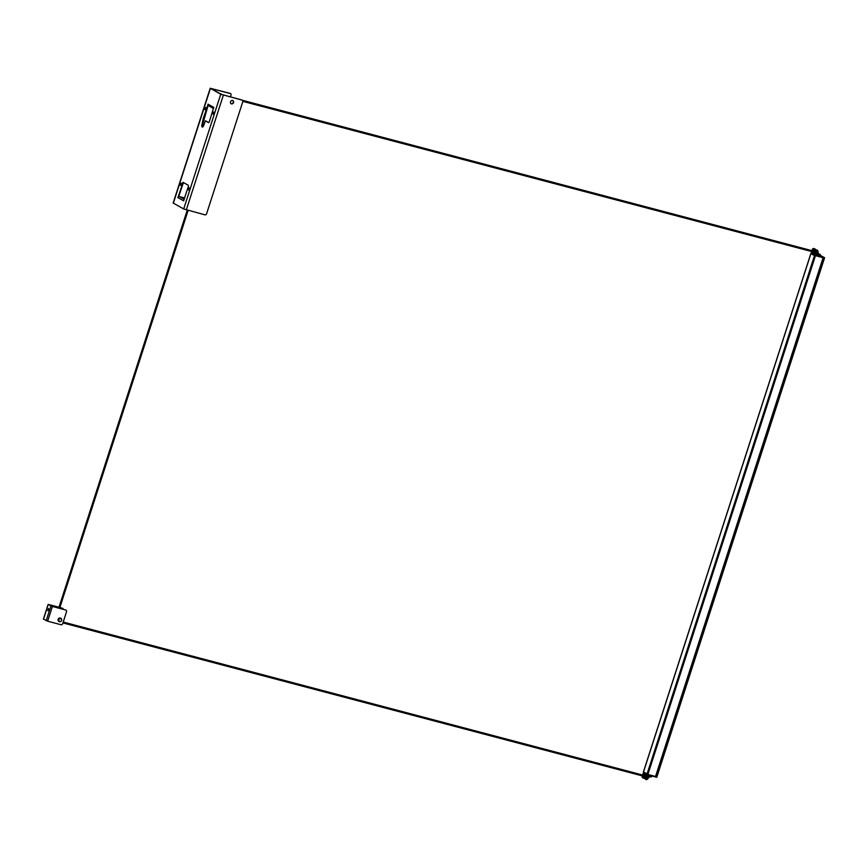 <?xml version="1.0" encoding="UTF-8"?>
<svg xmlns="http://www.w3.org/2000/svg" width="868" height="868" viewBox="0 0 868 868"><rect width="100%" height="100%" fill="white"/><g stroke="black" fill="none" stroke-linecap="round" stroke-linejoin="round"><path stroke-width="1.3" d="M823.092 257.753L814.553 255.409L647.007 774.137L647.886 774.451L655.546 776.469L823.092 257.753L814.553 255.409A0.684 0.608 -60.8 0 1 815.28 255.138L811.71 253.131A0.684 0.608 119.2 0 0 810.907 253.63L811.07 253.358M643.459 772.075L643.514 771.923A0.684 0.608 119.2 0 0 643.893 772.726L647.224 774.592M655.503 776.958L823.32 257.362L824.6 257.709L656.772 777.294L647.463 774.723A0.684 0.608 -60.8 0 1 647.051 774.147M823.32 257.362L819.945 255.474L822.951 257.156L815.28 255.138M811.71 253.131L813.641 253.64M815.063 255.561L822.951 257.156M642.765 774.582L642.971 773.93L646.193 775.742L646.4 775.091L643.21 773.301L642.993 773.952L646.193 775.742L648.57 776.383L648.19 775.211M648.635 776.187L651.553 776.817L651.77 776.166L648.168 775.2M647.799 775.417L647.137 775.243M646.269 776.491L646.486 775.851L648.45 776.361L648.656 775.721L646.693 775.2L645.987 776.393L648.363 777.034L648.765 775.71M647.051 774.516L643.307 773.301M644.523 773.692L645.423 774.028M651.749 776.111L647.43 774.712M824.6 257.709L820.032 255.214M820.944 257.102L822.81 257.59M819.783 255.876L815.475 254.454M819.989 255.225L817.081 254.649M811.764 251.763L814.857 253.554L811.656 251.763L811.45 252.414L816.896 254.823L817.417 253.554L813.479 252.013M817.211 254.172L815.15 253.662L817.114 254.183L817.005 254.823M820.108 254.508L817.298 254.009M814.64 254.205L814.857 253.554L814.933 254.313M221.698 94.547A1.834 1.617 119.2 0 0 220.277 93.787M230.378 93.549A1.378 1.215 119.2 0 0 229.987 93.364L210.219 88.276L220.743 94.232L242.031 100.091A1.378 1.215 -60.8 0 1 242.281 100.2L241.998 100.037A1.378 1.215 -60.8 0 0 241.749 99.939L221.34 94.384L210.87 88.482L230.27 93.516A1.378 1.215 -60.8 0 1 231.029 95.133L230.443 96.956M221.438 94.438A1.834 1.617 119.2 0 0 220.982 93.896M242.281 100.2A1.378 1.215 -60.8 0 1 242.79 101.708L206.562 213.853A1.378 1.215 -60.8 0 1 204.967 214.841L183.691 208.971L173.155 203.014L210.219 88.276M205.206 109.487L205.683 107.675M180.728 185.253L181.206 183.452M189.007 189.886L189.474 188.085M213.474 114.109L213.951 112.308M202.635 127.021A2.061 0.944 104.8 0 1 202.58 124.742L208.157 105.278M208.83 122.616L205.955 121.01M178.613 196.754L183.408 182.53M230.953 103.65A1.834 1.617 119.2 0 0 232.732 100.471M231.42 103.878A1.834 1.617 119.2 0 0 232.874 100.547A1.834 1.617 119.2 0 0 231.094 103.737A1.834 1.617 119.2 0 0 231.42 103.878M184.678 197.991L179.513 196.624A1.378 1.215 119.2 0 0 178.038 197.34L183.072 182.345L188.334 185.296L188.432 186.37L183.68 200.497A1.378 1.215 -60.8 0 1 184.005 200.096M204.674 108.24L205.434 107.393L204.859 109.607L204.674 108.24M180.197 184.016L180.967 183.17L180.381 185.383L180.197 184.016M188.475 188.649L189.235 187.803L188.649 190.016L188.475 188.649M212.953 112.873L213.712 112.026L213.127 114.24L212.953 112.873M213.691 108.164A1.378 1.215 -60.8 0 1 213.658 107.665L209.231 121.987L208.624 122.659L205.391 120.858L203.687 125.524A2.061 0.944 104.8 0 1 202.309 127.043A2.061 0.944 104.8 0 1 201.994 124.58L203.21 118.612L208.016 104.507A1.378 1.215 119.2 0 0 208.841 105.831M177.821 197.557L183.68 200.833M183.387 197.926L184.417 198.154L183.105 198.154M182.855 197.654L184.157 198.186M65.881 610.139A1.378 1.215 119.2 0 0 65.491 609.954L51.505 606.2L48.782 604.66L58.97 607.329M59.881 607.481L62.431 608.24L59.849 607.557M65.491 609.954L50.908 606.048L48.749 604.54L58.991 607.242M65.773 610.106A1.378 1.215 -60.8 0 1 66.532 611.723L62.648 623.756A1.378 1.215 -60.8 0 1 61.053 624.743L47.642 621.195L52.362 606.569M43.541 619.068L47.642 621.195M59.23 621.618L58.796 621.38A1.834 1.617 -60.8 0 1 60.586 618.179L61.01 618.417A1.834 1.617 -60.8 0 1 59.23 621.618A1.834 1.617 -60.8 0 1 61.01 618.417M48.228 610.605L48.706 608.804M62.431 608.24A1.378 1.215 -60.8 0 1 63.266 609.358M47.827 610.703L48.467 608.522L47.827 610.703M60.782 618.634A1.552 1.367 -60.8 0 1 61.085 621.184A1.552 1.367 -60.8 0 1 58.829 620.425A1.552 1.367 -60.8 0 1 60.782 618.634M648.602 776.285L651.391 776.871M648.559 776.426L651.043 776.979M820.162 254.335L817.32 253.923M820.249 254.443L817.374 253.749M816.604 252.979L817.83 253.272M818.708 253.554L816.571 253.055M818.698 253.63L817.819 253.337M642.602 777.826L644.132 778.336M647.051 779.052L646.063 778.791M644.815 778.737L646.443 779.692M642.363 775.905L645.781 778.01L644.121 776.372M645.998 777.359L645.781 778.01L647.875 778.553L647.962 777.88L645.705 777.261M645.282 778.553L645.488 777.912L642.298 776.122L642.07 776.751L645.575 778.661L647.658 779.193L647.962 777.88M649.59 776.762L648.624 777.847L647.213 777.402M646.79 777.511L645.857 777.142L646.79 777.511M645.575 778.661L645.781 778.01L647.745 778.531L647.539 779.182M643.188 773.29L642.787 774.603L645.987 776.393M812.155 250.234L812.546 248.932L812.361 249.604L815.844 251.492L812.925 249.018M815.768 250.743L815.844 251.492L817.938 252.035L817.537 251.232M817.916 252.013L818.112 251.384M815.345 252.035L815.551 251.394L812.361 249.604L812.144 250.255L815.638 252.143L817.721 252.675L818.014 251.362M816.148 253.163L815.215 252.794L816.148 253.163M815.063 252.903L815.15 253.662L815.356 253.011M817.32 253.532L817.114 254.183L817.439 253.543M815.638 252.143L815.844 251.492L817.808 252.013L817.602 252.664M815.909 249.767L815.345 250.451L817.786 251.232L815.584 250.017M817.58 250.331L815.768 249.984L817.678 250.7M817.428 250.309L816.148 249.789M813.945 249.561L815.443 249.431L813.077 248.671L813.945 249.561M815.117 248.964L813.153 248.595L815.399 249.355M815.432 255.724L647.886 774.451M647.083 773.92L643.514 771.923L810.907 253.63L814.488 255.626M650.533 775.992L650.316 776.643M818.98 254.454L818.774 255.094M186.305 209.915L223.358 95.165M220.743 94.232L183.691 208.971M210.403 88.438L173.34 203.188M207.994 104.16L213.821 107.426M203.937 119.871L203.34 119.719M203.394 120.251L203.98 120.402M202.58 124.742L201.994 124.58M203.21 118.612L203.806 118.775M203.893 119.849L203.307 119.697M183.007 183.159L182.421 183.007M184.266 199.282L179.513 196.624M43.508 619.177L48.228 604.54M46.188 620.674L50.908 606.048M642.374 777.316L644.468 778.097M644.989 778.694L647.278 779.117M648.233 777.012L648.45 776.361M643.372 772.075L810.918 253.358M647.333 774.668L643.763 772.672M644.371 775.493L63.201 622.041M645.944 776.849L62.919 622.92M646.834 777.12L647.712 777.739M59.588 608.392L188.128 210.392M58.699 608.153L187.249 210.164M819.804 255.93L820.217 254.628M817.027 254.845L817.233 254.194M811.428 252.393L811.699 251.546M213.582 108.522L208.591 105.722M48.131 604.453L43.4 619.079M642.309 777.457L644.273 778.357M646.085 776.437L645.857 777.142M647.409 776.795L647.159 777.565M646.508 779.703L644.859 778.314M642.07 776.751L642.277 776.1M647.658 779.193L648.081 777.902M648.363 777.034L648.57 776.383M817.558 254.357L817.938 252.035M816.517 253.217L816.766 252.447M815.215 252.794L815.443 252.078M813.49 248.4L815.453 249.3M813.739 251.134L242.432 100.297M815.312 252.501L242.856 101.361M818.426 254.639L818.003 251.807M816.148 252.718L817.797 252.696"/></g></svg>
